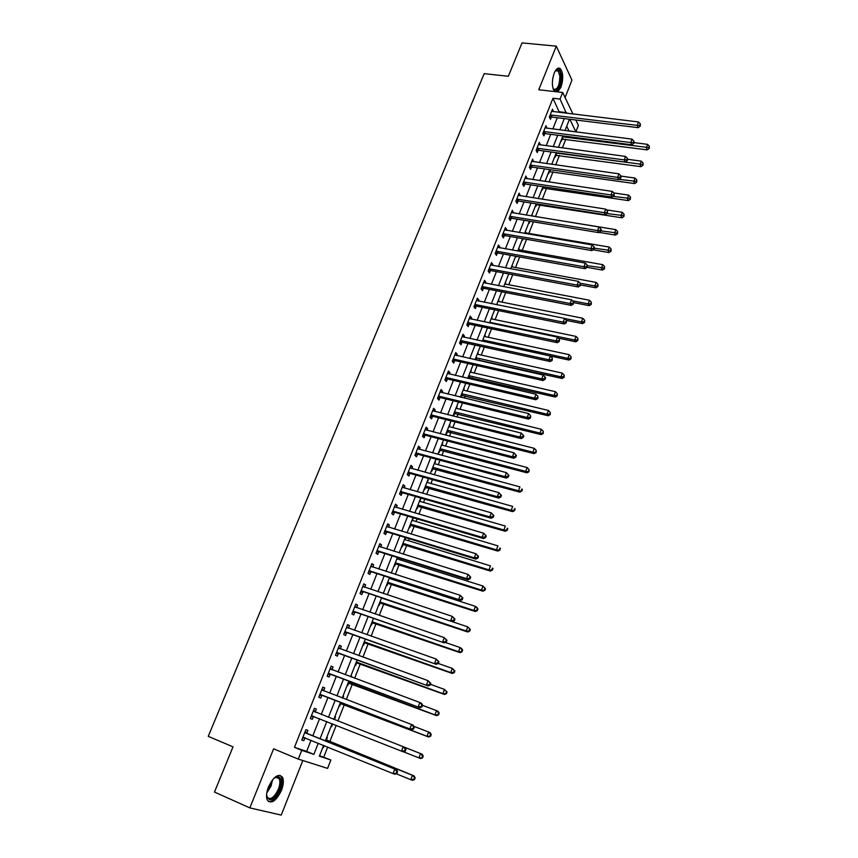 <?xml version="1.0" encoding="UTF-8"?>
<svg xmlns="http://www.w3.org/2000/svg" width="858" height="858" viewBox="0 0 858 858"><rect width="100%" height="100%" fill="white"/><g stroke="black" fill="none" stroke-linecap="round" stroke-linejoin="round"><path stroke-width="1.29" d="M281.445 790.411C283.537 784.823 283.891 780.437 282.496 777.251C278.453 773.122 273.766 776.361 268.447 786.968C266.334 792.556 265.969 796.953 267.342 800.149C271.471 804.3 276.179 801.061 281.445 790.411M557.721 91.913L560.928 87.248C563.459 79.226 563.298 73.059 560.456 68.758C558.301 67.096 556.22 68.554 554.204 73.123C551.683 81.06 551.801 87.194 554.547 91.549M319.573 755.694L330.866 760.006L327.595 768.393L298.294 759.105L301.769 750.364L313.867 754.375L318.264 743.2M565.09 97.522L571.964 80.159L556.306 46.15L522.039 42.9L508.333 76.276L484.18 73.649L208.247 736.346L233.022 746.846L214.468 792.052L249.85 807.893L281.231 815.1L302.82 760.542M575.825 120.013L578.389 125.397L575.89 131.8L569.83 119.283M568.972 131.081L575.89 131.8M323.766 757.088L327.702 747.039M329.74 741.838L336.207 725.321M337.902 721.01L344.358 704.525M346.321 699.517L352.381 684.04M354.665 678.217L360.339 663.717M362.934 657.099L368.232 643.564M371.139 636.153L376.061 623.573M379.268 615.39L383.826 603.753M387.333 594.808L391.538 584.084M393.264 579.665L393.532 578.989M395.334 574.388L399.174 564.575M400.922 560.113L401.447 558.783M403.26 554.139L406.756 545.216M408.515 540.722L409.287 538.738M411.121 534.062L414.275 526.018M416.044 521.492L417.074 518.865M418.919 514.156L421.739 506.971M423.52 502.413L424.796 499.152M426.662 494.412L429.139 488.073M430.941 483.483L432.453 479.611M434.33 474.828L436.475 469.326M438.288 464.704L440.047 460.22M441.934 455.394L443.768 450.729M445.592 446.074L447.586 440.991M449.485 436.132L450.997 432.271M452.831 427.584L455.051 421.911M456.971 417.02L458.161 413.964M460.017 409.245L462.462 402.992M464.392 398.069L465.283 395.795M467.149 391.044L469.819 384.212M471.761 379.268L472.34 377.767M474.217 372.983L477.112 365.594M479.064 360.617L479.354 359.877M481.231 355.062L484.341 347.125M488.202 337.28L491.527 328.796M495.109 319.637L498.648 310.617M501.973 302.123L505.705 292.578M508.773 284.749L512.719 274.689M515.529 267.503L519.669 256.928M522.232 250.386L526.576 239.307M528.893 233.397L533.419 221.825M535.489 216.538L540.068 204.847M542.267 199.249L546.567 188.256M549.023 182.003L553.024 171.793M555.716 164.897L559.416 155.448M562.365 147.93L565.776 139.232M569.026 130.931L566.72 126.223M561.143 140.401L561.464 141.044L562.29 138.942M554.772 156.628L555.105 157.261L555.93 155.148M548.359 172.984L548.691 173.595L549.528 171.461M541.891 189.446L542.235 190.058L543.071 187.902M538.513 198.059L538.835 198.713M535.381 206.038L535.724 206.639L536.572 204.472M531.971 214.714L532.057 215.98M528.818 222.748L529.171 223.337L529.987 221.257M525.386 231.488L525.45 232.818M522.2 239.586L522.565 240.165L523.133 238.717M518.747 248.402L518.79 249.775M515.54 256.553L515.905 257.121L516.226 256.306M512.054 265.433L512.087 266.87M505.319 282.593L505.33 284.084M498.53 299.882L498.519 301.437M491.688 317.31L491.655 318.919M484.802 334.867L484.738 336.54M477.852 352.552L477.767 354.29M475.589 359.834L475.815 359.266M470.849 370.377L470.752 372.19M468.286 378.453L468.8 377.134M463.803 388.352L463.674 390.218M460.918 397.233L461.743 395.13M456.692 406.456L456.542 408.387M453.26 415.197L453.689 415.647L454.622 413.277M449.528 424.699L449.356 426.694M446.063 433.505L446.503 433.955L447.447 431.563M442.31 443.093L442.106 445.152M438.824 451.962L439.264 452.391L440.208 449.989M435.027 461.625L434.802 463.76M431.51 470.57L431.971 470.988L432.925 468.554M427.692 480.298L427.445 482.507M424.152 489.317L424.613 489.725L425.579 487.28M420.302 499.131L420.034 501.404M416.731 508.226L417.202 508.612L418.168 506.145M412.848 518.114L412.548 520.452M409.255 527.273L409.727 527.649L410.703 525.16M401.716 546.471L402.198 546.836L403.185 544.326M405.019 539.65L405.791 537.666M394.112 565.83L394.605 566.173L395.602 563.652M397.415 559.008L397.94 557.679M386.454 585.349L386.958 585.671L387.955 583.129M389.757 578.517L390.025 577.852M378.732 605.019L379.236 605.33L380.244 602.766M370.946 624.849L371.46 625.15L372.479 622.554M363.095 644.841L363.62 645.119L364.639 642.513M355.18 665.004L355.716 665.261L356.746 662.633M351.04 675.546L351.147 676.908M347.2 685.327L347.747 685.574L348.788 682.914M343.018 695.956L343.575 696.203L342.803 698.176M339.157 705.812L339.704 706.048L340.755 703.367M335.499 716.762L334.942 716.537L335.499 716.762L334.448 719.444M331.606 726.694L331.038 726.469L331.606 726.694L332.657 723.991M326.791 737.29L327.359 737.494L326.297 740.207M322.855 747.307L323.434 747.511L324.185 745.602M559.384 112.419L552.97 98.252L294.455 747.339L306.649 751.394L311.046 740.261M312.784 735.864L319.562 718.736M321.257 714.457L327.981 697.468M329.686 693.146L336.315 676.383M338.041 672.029L344.584 655.48M346.321 651.083L352.777 634.759M354.536 630.308L360.907 614.199M362.687 609.716L368.972 593.822M370.763 589.296L376.962 573.605M378.775 569.047L384.899 553.56M386.711 548.959L392.76 533.687M394.594 529.043L400.557 513.963M402.402 509.287L408.29 494.412M410.156 489.704L415.969 475.01M417.846 470.27L423.573 455.78M425.461 450.997L431.124 436.69M433.022 431.874L438.61 417.76M440.529 412.913L446.042 398.981M447.973 394.101L453.41 380.351M455.351 375.439L460.714 361.872M462.676 356.928L467.964 343.532M469.937 338.556L475.16 325.343M477.145 320.345L482.303 307.303M484.298 302.263L489.382 289.393M491.387 284.33L496.417 271.621M498.423 266.527L503.389 254M505.405 248.874L510.306 236.497M512.344 231.36L517.17 219.144M519.219 213.974L523.981 201.92M526.04 196.718L530.748 184.824M532.807 179.601L537.451 167.857M539.532 162.612L544.111 151.029M546.203 145.753L550.718 134.32M552.82 129.022L557.282 117.739M553.496 111.701L552.488 109.17L549.345 117.085L550.471 119.326L551.329 117.181M546.921 128.271L545.924 125.697L542.749 133.676L543.897 135.875L544.755 133.719M540.293 144.959L539.296 142.364L536.1 150.397L537.28 152.563L538.138 150.386M533.622 161.776L532.625 159.148L529.407 167.246L530.609 169.369L531.477 167.181M526.898 178.721L525.911 176.062L522.661 184.223L523.884 186.315L524.764 184.105M520.12 195.796L519.133 193.104L515.862 201.33L517.106 203.378L517.996 201.147M513.288 213.009L512.312 210.274L509.019 218.565L510.274 220.581L511.175 218.329M506.402 230.341L506.713 229.579L505.426 227.584L502.112 235.939L503.399 237.913L504.3 235.65M499.463 247.823L499.796 246.975L498.498 245.023L495.152 253.442L496.471 255.373L497.372 253.099M492.481 265.433L492.835 264.511L491.516 262.602L488.148 271.085L489.478 272.983L490.39 270.678M485.435 283.172L485.821 282.185L484.48 280.309L481.081 288.867L482.443 290.723L483.354 288.406M478.335 301.061L478.753 300L477.38 298.166L473.959 306.778L475.343 308.601L476.265 306.263M471.171 319.09L471.632 317.953L470.227 316.152L466.784 324.839L468.189 326.619L469.122 324.26M463.964 337.269L464.446 336.046L463.02 334.288L459.545 343.05L460.982 344.777L461.926 342.406M456.692 355.577L457.207 354.279L455.759 352.574L452.252 361.4L453.71 363.084L454.665 360.692M449.367 374.045L449.914 372.662L448.434 370.999L444.905 379.89L446.385 381.531L447.35 379.129M441.977 392.653L442.556 391.184L441.055 389.564L437.494 398.53L439.006 400.128L439.972 397.704M434.534 411.411L435.145 409.867L433.622 408.29L430.03 417.331L431.563 418.886L432.539 416.43M427.027 430.319L427.67 428.689L426.115 427.155L422.501 436.272L424.066 437.784L425.042 435.317M419.455 449.388L420.141 447.672L418.554 446.181L414.907 455.373L416.505 456.831L417.492 454.343M411.829 468.607L412.548 466.795L410.939 465.368L407.25 474.624L408.88 476.04L409.877 473.53M404.139 487.977L404.89 486.089L403.249 484.706L399.538 494.036L401.19 495.398L402.198 492.867M396.385 507.518L397.168 505.534L395.506 504.193L391.763 513.61L393.447 514.918L394.455 512.376M388.567 527.209L389.393 525.139L387.687 523.852L383.923 533.344L385.628 534.609L386.647 532.035M380.684 547.072L381.542 544.905L379.815 543.672L376.019 553.238L377.756 554.45L378.786 551.855M372.737 567.095L373.627 564.832L371.879 563.652L368.039 573.305L369.809 574.463L370.849 571.846M364.714 587.29L365.658 584.931L363.867 583.805L360.006 593.532L361.797 594.637L362.848 591.999M356.638 607.646L357.614 605.19L355.791 604.118L351.898 613.931L353.721 614.982L354.783 612.322M348.487 628.185L349.496 625.621L347.651 624.603L343.726 634.502L345.581 635.488L346.643 632.818M340.261 648.884L341.323 646.235L339.446 645.27L335.478 655.244L337.366 656.177L338.438 653.474M331.992 669.723L333.076 667.009L331.167 666.098L327.166 676.168L329.086 677.048L330.169 674.324M323.67 690.701L324.753 687.966L322.812 687.119L318.779 697.264L320.742 698.09L321.825 695.334M315.272 711.861L316.366 709.094L314.393 708.311L310.317 718.543L312.312 719.304L313.417 716.537M306.799 733.204L307.904 730.415L305.898 729.675L301.791 740.004L303.818 740.711L304.933 737.912M298.294 759.105L273.616 748.82L249.85 807.893M294.455 747.339L301.769 750.364M552.97 98.252L560.06 99.067L562.676 92.471L572.983 114.06M556.306 46.15L538.76 89.768L562.676 92.471M323.616 745.377L319.369 756.198L330.866 760.006M569.455 119.23L565.004 130.577M562.912 135.896L558.408 147.394M556.316 152.692L551.748 164.339M549.678 169.616L545.044 181.413M542.985 186.669L538.288 198.627M536.239 203.85L531.477 215.969M529.44 221.171L524.613 233.451M522.586 238.621L517.696 251.062M515.679 256.21L510.724 268.811M508.719 273.938L503.7 286.711M501.705 291.795L496.621 304.74M494.637 309.802L489.489 322.919M487.516 327.949L482.293 341.237M480.33 346.246L475.042 359.706M473.09 364.682L467.728 378.324M465.787 383.269L460.36 397.093M458.44 402.005L452.938 416.012M451.018 420.892L445.441 435.092M443.543 439.929L437.891 454.322M436.003 459.127L430.287 473.702M428.41 478.485L422.608 493.253M420.752 497.994L414.875 512.966M413.02 517.664L407.067 532.829M405.233 537.505L399.206 552.874M397.383 557.496L391.269 573.08M389.468 577.67L383.269 593.457M379.933 601.962L466.226 630.984L467.76 626.855L381.499 598.005L375.203 613.996M373.434 618.511L367.063 634.727M365.304 639.189L358.859 655.619M357.121 660.049L350.579 676.694M348.863 681.08L342.235 697.962M340.529 702.294L333.816 719.401M332.121 723.712L325.354 740.947M566.377 113.256L560.06 99.067M320.013 738.781L326.78 721.589M328.475 717.299L335.188 700.246M336.894 695.913L343.522 679.086M345.248 674.71L351.78 658.107M353.528 653.689L359.974 637.301M361.733 632.85L368.103 616.677M369.873 612.183L376.158 596.224M377.949 591.688L384.148 575.943M385.95 571.364L392.063 555.823M393.886 551.211L399.925 535.875M401.759 531.22L407.722 516.087M409.566 511.4L415.444 496.471M417.31 491.741L423.112 477.005M424.989 472.243L430.716 457.7M432.604 452.906L438.256 438.556M440.165 433.719L445.742 419.562M447.651 414.693L453.163 400.718M455.083 395.817L460.521 382.024M462.462 377.102L467.825 363.492M469.776 358.526L475.064 345.088M477.037 340.1L482.26 326.844M484.234 321.825L489.392 308.741M491.377 303.689L496.46 290.776M498.466 285.693L503.485 272.951M505.491 267.846L510.446 255.266M512.473 250.128L517.363 237.72M519.39 232.561L524.217 220.313M526.265 215.122L531.027 203.035M533.075 197.812L537.773 185.886M539.843 180.641L544.476 168.865M546.546 163.61L551.126 151.984M553.206 146.697L557.732 135.232M559.824 129.912L564.274 118.597M559.63 111.797L566.623 112.645M306.649 751.394L313.867 754.375M551.683 111.186L553.614 111.422M322.876 747.275L323.434 747.511M343.007 695.988L343.575 696.203M351.019 675.6L351.576 675.804M358.955 655.373L359.513 655.576M412.762 518.329L413.32 518.489M420.206 499.367L420.763 499.528M427.595 480.555L428.153 480.716M434.92 461.894L435.478 462.044M442.192 443.382L442.749 443.522M449.399 425.01L449.957 425.15M456.563 406.778L457.121 406.917M463.663 388.685L464.221 388.824M470.71 370.742L471.267 370.87M477.702 352.928L478.26 353.056M484.641 335.253L485.199 335.371M491.527 317.717L492.084 317.825M498.369 300.311L498.916 300.418M505.147 283.033L505.694 283.14M511.883 265.883L512.43 265.991M518.564 248.874L519.111 248.97M525.193 231.982L525.74 232.068M531.778 215.219L532.325 215.304M538.309 198.573L538.856 198.659M545.13 127.67L547.061 127.917M538.534 144.283L540.465 144.541M531.885 161.014L533.815 161.293M525.182 177.874L527.112 178.164M518.425 194.873L520.366 195.174M511.625 211.99L513.567 212.312M504.772 229.247L506.713 229.579M497.854 246.632L499.796 246.975M490.894 264.157L492.835 264.511M483.88 281.81L485.821 282.185M476.812 299.614L478.753 300M469.68 317.546L471.632 317.953M462.494 335.617L464.446 336.046M455.255 353.839L457.207 354.279M447.962 372.2L449.914 372.662M440.604 390.712L442.556 391.184M433.183 409.373L435.145 409.867M425.707 428.185L427.67 428.689M418.178 447.147L420.141 447.672M410.585 466.259L412.548 466.795M402.928 485.531L404.89 486.089M395.206 504.954L397.168 505.534M387.419 524.538L389.393 525.139M379.568 544.294L381.542 544.905M371.653 564.199L373.627 564.832M363.685 584.277L365.658 584.931M355.63 604.515L357.614 605.19M347.522 624.935L349.496 625.621M339.339 645.516L341.323 646.235M331.091 666.269L333.076 667.009M322.769 687.204L324.753 687.966M314.382 708.322L316.366 709.094M310.328 718.521L312.312 719.304M301.834 739.896L303.818 740.711M550.965 114.865L552.091 117.096L638.17 127.67L637.237 125.386L550.192 114.94M639.864 125.279L640.229 126.201L640.379 123.917L639.864 125.279L637.237 125.386L638.524 121.965L551.64 111.315M552.091 117.096L549.581 117.557M638.17 127.67L640.229 126.201M640.379 123.917L638.524 121.965M561.668 139.071L647.232 149.882L646.342 147.715L647.597 144.369L634.062 142.621M562.558 136.819L648.895 147.608L649.249 148.477L649.399 146.268L648.895 147.608M647.597 144.369L649.399 146.268M649.249 148.477L647.232 149.882M544.38 131.446L545.527 133.644L631.713 144.82L630.759 142.567L543.607 131.51M633.397 142.46L633.783 143.361L633.923 141.087L633.397 142.46L630.759 142.567L632.056 139.125L545.055 127.863M545.527 133.644L542.975 134.105M631.713 144.82L633.783 143.361M633.923 141.087L632.056 139.125M537.741 148.144L538.91 150.322L625.214 162.098L624.238 159.888L536.969 148.219M626.887 159.781L627.273 160.661L627.799 159.277L627.413 158.387L626.887 159.781L624.238 159.888L625.546 156.413L538.438 144.541M538.91 150.322L536.304 150.772M625.214 162.098L627.273 160.661M627.413 158.387L625.546 156.413M531.059 164.983L532.25 167.117L618.661 179.526L617.663 177.349L530.287 165.047M620.323 177.231L620.72 178.099L621.246 176.705L620.849 175.826L620.323 177.231L617.663 177.349L618.983 173.842L531.756 161.336M532.25 167.117L529.59 167.578M618.661 179.526L620.72 178.099M620.849 175.826L618.983 173.842M555.308 155.277L640.98 166.667L640.079 164.532L641.334 161.154L627.777 159.32M556.177 153.067L642.642 164.425L643.007 165.272L643.146 163.074L642.642 164.425M641.334 161.154L643.146 163.074M643.007 165.272L640.98 166.667M548.905 171.589L634.684 183.58L633.762 181.478L635.027 178.078L620.967 176.083M618.908 179.343L636.336 181.36L636.7 182.207L636.84 180.008L636.336 181.36M635.027 178.078L636.84 180.008M636.7 182.207L634.684 183.58M542.449 188.031L628.346 200.611L627.391 198.552L628.667 195.131L613.77 192.911M613.052 196.396L629.986 198.434L630.362 199.26L630.491 197.061L629.986 198.434M628.667 195.131L630.491 197.061M630.362 199.26L628.346 200.611M524.313 181.939L525.536 184.041L612.054 197.072L611.035 194.948L523.541 182.003M613.706 194.82L614.114 195.678L614.242 193.404L613.706 194.82L611.035 194.948L612.365 191.409L525.032 178.271M525.536 184.041L522.822 184.502M612.054 197.072L614.114 195.678M614.242 193.404L612.365 191.409M535.939 204.59L621.943 217.793L620.977 215.766L622.264 212.312L606.359 209.835M607.153 213.588L623.584 215.637L623.97 216.452L624.098 214.264L623.584 215.637M622.264 212.312L624.098 214.264M623.97 216.452L621.943 217.793M555.233 70.989L556.477 69.884C558.848 68.951 560.317 70.914 560.896 75.772C561.883 84.91 555.812 95.034 553.078 88.717M553.099 88.76L553.453 89.178C557.421 90.09 559.566 85.703 559.888 76.019L558.108 70.86L555.265 70.946M556.531 91.774C560.049 88.642 561.722 83.087 561.54 75.139L559.341 68.715L558.322 68.093M273.852 778.292L277.735 776.544C281.488 777.552 282.067 781.938 279.461 789.692C273.327 800.857 269.015 802.627 266.538 794.98M266.623 795.945L267.031 797.061C270.345 800.396 274.12 797.801 278.346 789.285C280.03 784.802 280.309 781.295 279.182 778.742L276.748 777.101L274.614 777.713M268.393 801.522C272.683 801.822 276.651 797.961 280.276 789.918C282.357 784.362 282.711 780.008 281.317 776.844L279.88 775.246M517.524 199.035L518.768 201.094L605.394 214.768L604.354 212.677L516.752 199.088M607.035 212.548L607.453 213.385L607.571 211.132L607.035 212.548L604.354 212.677L605.694 209.116L518.253 195.324M518.768 201.094L516.001 201.555M605.394 214.768L607.453 213.385M607.571 211.132L605.694 209.116M510.682 216.259L511.947 218.286L598.68 232.615L597.618 230.555L509.909 216.313M600.321 230.427L600.739 231.242L601.286 229.815L600.857 228.989L600.321 230.427L597.618 230.555L598.97 226.973L511.422 212.516M511.947 218.286L509.126 218.736M598.68 232.615L600.739 231.242M600.857 228.989L598.97 226.973M503.796 233.612L505.072 235.596L591.923 250.59L590.83 248.573L503.013 233.666M593.543 248.434L593.972 249.238L594.519 247.801L594.09 246.986L593.543 248.434L590.83 248.573L592.192 244.959L504.536 229.837M505.072 235.596L502.187 236.057M591.923 250.59L593.972 249.238M594.09 246.986L592.192 244.959M496.846 251.104L498.144 253.056L585.102 268.715L583.987 266.741L496.063 251.158M586.711 266.591L587.162 267.385L587.258 265.133L586.711 266.591L583.987 266.741L585.36 263.095L497.597 247.297M498.144 253.056L495.195 253.507M585.102 268.715L587.162 267.385M587.258 265.133L585.36 263.095M489.843 268.736L491.173 270.645L578.228 286.98L577.091 285.049L489.06 268.779M579.826 284.899L580.287 285.671L580.383 283.43L579.826 284.899L577.091 285.049L578.474 281.381L490.604 264.897M491.173 270.645L488.148 271.096M578.228 286.98L580.287 285.671M580.383 283.43L578.474 281.381M599.034 232.368L615.508 235.092L614.521 233.108L615.819 229.633L531.51 215.894M600.879 230.866L617.127 232.979L617.524 233.773L617.653 231.585L617.127 232.979M615.819 229.633L617.653 231.585M617.524 233.773L615.508 235.092M593.135 249.796L609.008 252.531L608 250.59L609.309 247.083L524.903 232.722M594.347 248.241L610.628 250.45L611.035 251.222L611.153 249.045L610.628 250.45M609.309 247.083L611.153 249.045M611.035 251.222L609.008 252.531M587.172 267.353L602.466 270.098L601.437 268.2L602.756 264.661L518.243 249.678M587.591 265.723L604.075 268.05L604.482 268.822L604.6 266.645L604.075 268.05M602.756 264.661L604.6 266.645M604.482 268.822L602.466 270.098M580.555 284.953L595.881 287.816L594.83 285.95L596.149 282.389L511.529 266.763M580.19 283.226L594.83 285.95L597.479 285.8L597.897 286.551L598.005 284.373L597.479 285.8M596.149 282.389L598.005 284.373M597.897 286.551L595.881 287.816M573.884 302.681L589.231 305.663L588.159 303.839L589.5 300.246L504.772 283.977M572.447 300.793L588.159 303.839L590.819 303.678L591.248 304.418L591.355 302.252L590.819 303.678M589.5 300.246L591.355 302.252M591.248 304.418L589.231 305.663M482.786 286.508L484.137 288.363L571.299 305.394L570.141 303.517L482.003 286.54M572.887 303.357L573.348 304.107L573.444 301.877L572.887 303.357L570.141 303.517L571.535 299.807L483.558 282.625M484.137 288.363L481.102 288.803M571.299 305.394L573.348 304.107M573.444 301.877L571.535 299.807M566.387 320.399L582.528 323.648L581.434 321.868L582.786 318.254L497.962 301.33M564.628 318.49L581.434 321.868L584.116 321.707L584.545 322.426L584.652 320.259L584.116 321.707M582.786 318.254L584.652 320.259M584.545 322.426L582.528 323.648M475.675 304.408L477.048 306.231L564.307 323.959L563.127 322.125L474.882 304.44M565.894 321.954L566.366 322.694L566.452 320.463L565.894 321.954L563.127 322.125L564.532 318.393L476.458 300.493M477.048 306.231L474.002 306.66M564.307 323.959L566.366 322.694M566.452 320.463L564.532 318.393M558.429 338.149L575.782 341.784L574.667 340.036L576.018 336.4L491.098 318.811M489.725 322.318L574.667 340.036L577.348 339.875L577.799 340.572L577.895 338.417L577.348 339.875M576.018 336.4L577.895 338.417M577.799 340.572L575.782 341.784M468.5 322.458L469.905 324.238L557.271 342.674L556.059 340.883L467.717 322.479M558.837 340.712L559.319 341.43L559.405 339.21L558.837 340.712L556.059 340.883L557.475 337.119L469.294 318.511M469.905 324.238L466.859 324.646M557.271 342.674L559.319 341.43M559.405 339.21L557.475 337.119M551.726 359.62L552.22 360.328L552.295 358.108L551.726 359.62L548.938 359.802L461.272 340.647L462.709 342.385L550.171 361.55L548.938 359.802L550.364 356.006L568.983 360.049L567.835 358.354L569.208 354.686L484.18 336.422M482.797 339.961L567.835 358.354L570.538 358.183L570.988 358.869L571.085 356.714L570.538 358.183M569.208 354.686L571.085 356.714M570.988 358.869L568.983 360.049M461.272 340.647L460.489 340.669M462.087 336.658L550.364 356.006L552.295 358.108M462.709 342.385L459.652 342.782M550.171 361.55L552.22 360.328M475.171 359.373L562.119 378.475L560.96 376.823L562.333 373.123L477.22 354.172M475.815 357.732L560.96 376.823L563.663 376.641L564.135 377.305L564.221 375.161L563.663 376.641M562.333 373.123L564.221 375.161M564.135 377.305L562.119 378.475M453.989 358.976L455.448 360.671L543.007 380.577L541.752 378.871L453.206 358.998M544.562 378.689L545.055 379.365L545.634 377.842L545.13 377.155L544.562 378.689L541.752 378.871L543.189 375.043L454.815 354.955M455.448 360.671L452.391 361.057M543.007 380.577L545.055 379.365M545.13 377.155L543.189 375.043M468.157 377.23L555.212 397.039L554.021 395.431L555.416 391.698L470.195 372.061M468.779 375.654L554.021 395.431L556.745 395.248L557.217 395.892L557.303 393.758L556.745 395.248M555.416 391.698L557.303 393.758M557.217 395.892L555.212 397.039M446.653 377.456L448.133 379.107L535.789 399.753L534.513 398.101L445.86 377.477M537.333 397.908L537.837 398.573L537.912 396.364L537.333 397.908L534.513 398.101L535.96 394.24L447.479 373.402M448.133 379.107L445.066 379.483M535.789 399.753L537.837 398.573M537.912 396.364L535.96 394.24M461.089 395.238L548.241 415.755L547.029 414.2L548.434 410.435L463.116 390.079M461.69 393.704L547.029 414.2L549.764 414.006L550.246 414.629L550.321 412.494L549.764 414.006M548.434 410.435L550.321 412.494M550.246 414.629L548.241 415.755M439.253 396.085L440.755 397.694L528.517 419.09L527.209 417.492L438.459 396.096M530.04 417.288L530.566 417.932L530.63 415.733L530.04 417.288L527.209 417.492L528.667 413.599L440.09 391.999M440.755 397.694L437.687 398.048M528.517 419.09L530.566 417.932M530.63 415.733L528.667 413.599M431.789 414.864L433.322 416.43L521.181 438.599L519.841 437.044L431.006 414.875M522.694 436.84L523.219 437.462L523.809 435.896L523.283 435.263L522.694 436.84L519.841 437.044L521.321 433.118L432.647 410.735M433.322 416.43L430.244 416.763M521.181 438.599L523.219 437.462M523.283 435.263L521.321 433.118M424.27 433.794L425.836 435.317L513.781 458.258L512.419 456.756L423.477 433.794M515.283 456.542L515.819 457.142L516.419 455.566L515.873 454.965L515.283 456.542L512.419 456.756L513.91 452.799L425.139 429.633M425.836 435.317L422.747 435.639M513.781 458.258L515.819 457.142M515.873 454.965L513.91 452.799M416.688 452.885L418.275 454.343L506.317 478.088L504.933 476.64L415.894 452.874M507.807 476.415L504.933 476.64L506.435 472.651L508.955 475.407L508.408 474.817L507.807 476.415L508.354 476.994L508.955 475.407M417.567 448.67L506.435 472.651L508.408 474.817M418.275 454.343L415.186 454.654M506.317 478.088L508.354 476.994M409.051 472.125L410.671 473.541L498.798 498.08L497.372 496.685L408.258 472.114M500.268 496.46L497.372 496.685L498.895 492.664L501.437 495.409L500.879 494.851L500.268 496.46L500.836 497.018L501.437 495.409M409.942 467.878L498.895 492.664L500.879 494.851M410.671 473.541L407.571 473.831M498.798 498.08L500.836 497.018M401.34 491.516L402.992 492.889L491.205 518.243L489.757 516.902L400.547 491.505M492.664 516.666L489.757 516.902L491.291 512.848L493.854 515.583L493.275 515.047L492.664 516.666L493.243 517.202L493.854 515.583M402.241 487.226L491.291 512.848L493.275 515.047M402.992 492.889L399.892 493.168M491.205 518.243L493.243 517.202M393.575 511.078L395.248 512.398L483.558 538.588L482.078 537.29L392.782 511.057M485.006 537.054L482.078 537.29L483.622 533.204L486.207 535.928L485.617 535.413L485.006 537.054L485.585 537.569L486.207 535.928M394.487 506.746L483.622 533.204L485.617 535.413M395.248 512.398L392.138 512.655M394.53 506.638L395.109 507.142M483.558 538.588L485.585 537.569M385.746 530.791L387.451 532.057L475.836 559.094L474.335 557.861L384.942 530.77M477.273 557.603L474.335 557.861L475.89 553.732L478.496 556.456L477.895 555.952L477.273 557.603L477.874 558.097L478.496 556.456M386.668 526.426L475.89 553.732L477.895 555.952M387.451 532.057L384.33 532.303M386.744 526.233L387.462 526.876M475.836 559.094L477.874 558.097M377.842 550.675L379.579 551.887L468.06 579.783L466.527 578.603L377.048 550.643M469.476 578.335L466.527 578.603L468.093 574.431L470.71 577.144L470.098 576.673L469.476 578.335L470.087 578.818L470.71 577.144M378.786 546.256L468.093 574.431L470.098 576.673M379.579 551.887L376.458 552.112M378.893 545.999L379.751 546.782M468.06 579.783L470.087 578.818M369.884 570.72L371.643 571.878L460.21 600.643L458.644 599.517L369.079 570.677M461.615 599.249L458.644 599.517L460.22 595.323L462.859 598.026L462.237 597.576L461.615 599.249L462.237 599.699L462.859 598.026M370.838 566.259L460.22 595.323L462.237 597.576M371.643 571.878L368.522 572.093M370.978 565.915L371.964 566.848M460.21 600.643L462.237 599.699M361.851 590.926L452.295 621.685L361.057 590.883M453.678 620.345L450.697 620.624L452.284 616.387L454.944 619.079L454.311 618.65L453.678 620.345L454.311 620.774L454.944 619.079M362.827 586.432L452.284 616.387L454.311 618.65M363.653 592.041L360.521 592.235M362.988 586.014L364.124 587.097M452.295 621.685L454.311 620.774M353.753 611.314L444.305 642.91L352.949 611.261M445.677 641.623L442.674 641.902L444.283 637.633L446.964 640.315L446.321 639.907L445.677 641.623L446.321 642.02L446.964 640.315M354.74 606.778L444.283 637.633L446.321 639.907M355.577 612.365L352.445 612.537M354.944 606.274L356.209 607.507M444.305 642.91L446.321 642.02M345.592 631.863L436.25 664.317L344.787 631.81M437.601 663.084L434.588 663.373L436.218 659.062L438.91 661.743L438.256 661.357L437.601 663.084L438.266 663.459L438.91 661.743M346.589 627.284L436.218 659.062L438.256 661.357M347.447 632.872L344.305 633.022M346.825 626.694L348.23 628.099M436.25 664.317L438.266 663.459L452.295 668.382L454.89 670.967L454.279 670.602L453.646 672.286L454.268 672.64L454.89 670.967M337.355 652.595L428.121 685.917L336.55 652.53M429.461 684.738L426.437 685.038L428.067 680.684L430.791 683.354L430.115 682.989L429.461 684.738L430.137 685.092L430.791 683.354M338.374 647.962L428.067 680.684L430.115 682.989M339.242 653.539L336.1 653.678M338.631 647.297L340.186 648.862M428.121 685.917L430.137 685.092M329.054 673.498L419.927 707.7L328.249 673.433M421.246 706.574L418.2 706.885L419.852 702.498L421.568 703.335L422.597 705.147L421.911 704.826L421.246 706.574L421.932 706.906L422.597 705.147M330.083 668.822L419.852 702.498L421.911 704.826M330.974 674.388L327.82 674.495M330.384 668.071L332.067 669.808M419.927 707.7L421.932 706.906M320.678 694.583L411.658 729.686L319.873 694.508M412.955 728.614L409.899 728.925L411.561 724.506L413.309 725.267L414.328 727.144L413.631 726.844L412.955 728.614L413.663 728.914L414.328 727.144M321.718 689.864L411.561 724.506L413.631 726.844M322.629 695.409L319.476 695.506M322.05 689.017L323.895 690.937M411.658 729.686L413.663 728.914M405.308 751.115L405.984 749.334L405.276 749.055L404.601 750.836L405.308 751.115L403.314 751.855L311.422 715.765M404.601 750.836L401.523 751.168L403.206 746.707L404.987 747.404L405.984 749.334M313.288 711.078L403.206 746.707L405.276 749.055M314.039 716.548L311.057 716.687M313.663 710.145L315.83 712.322M396.889 773.519L397.565 771.717L396.846 771.471L396.16 773.273L396.889 773.519L394.894 774.227L393.071 773.605L302.906 737.204M396.16 773.273L393.071 773.605L394.766 769.1L396.578 769.744L307.443 733.708L305.191 731.456M304.783 732.475L394.766 769.1L396.846 771.471M305.223 737.901L302.574 738.052M397.565 771.717L396.578 769.744M453.968 413.374L541.216 434.62L539.982 433.108L541.387 429.311L455.984 408.247M454.547 411.894L539.982 433.108L543.221 433.515L543.296 431.392L542.728 432.915M541.387 429.311L543.296 431.392M543.221 433.515L541.216 434.62M446.793 431.649L534.137 453.635L532.872 452.177L534.298 448.348L448.798 426.555M447.35 430.233L532.872 452.177L536.143 452.552L536.207 450.439L535.639 451.973M534.298 448.348L536.207 450.439M536.143 452.552L534.137 453.635M439.564 450.075L526.994 472.812L525.707 471.396L527.144 467.535L441.548 445.012M440.1 448.713L525.707 471.396L529 471.75L529.064 469.637L528.485 471.181M527.144 467.535L529.064 469.637M529 471.75L526.994 472.812M432.271 468.64L519.798 492.138L518.489 490.776L519.937 486.883L434.245 463.61M432.786 467.342L518.489 490.776L521.803 491.098L522.383 489.553L521.857 488.996L521.278 490.551M521.857 488.996L522.383 489.553M521.803 491.098L519.798 492.138M424.924 487.355L512.548 511.625L511.207 510.306L512.666 506.392L426.887 482.346M425.407 486.111L511.207 510.306L514.543 510.617L515.122 509.041L514.596 508.515L514.006 510.081M514.543 510.617L512.548 511.625M417.514 506.22L505.233 531.274L503.861 530.008L505.341 526.051L419.476 501.244M417.985 505.04L503.861 530.008L507.228 530.287L507.818 528.7L507.271 528.196L506.681 529.772M507.271 528.196L507.818 528.7M507.228 530.287L505.233 531.274M410.049 525.235L497.854 551.083L496.46 549.871L497.951 545.881L411.99 520.28M410.489 524.109L496.46 549.871L499.849 550.117L500.439 548.519L499.892 548.037L499.292 549.624M499.892 548.037L500.439 548.519M499.849 550.117L497.854 551.083M402.531 544.401L490.422 571.063L488.996 569.894L490.497 565.872L404.461 539.478M402.938 543.339L488.996 569.894L492.406 570.109L493.007 568.511L492.438 568.039L491.849 569.648M492.438 568.039L493.007 568.511M492.406 570.109L490.422 571.063M394.937 563.717L482.915 591.194L481.467 590.09L482.979 586.035L396.857 558.837M395.334 562.719L481.467 590.09L484.909 590.272L485.51 588.652L484.931 588.213L484.33 589.832M484.931 588.213L482.979 586.035L485.51 588.652M484.909 590.272L482.915 591.194M387.29 583.193L475.353 611.507L473.884 610.446L475.407 606.359L389.2 578.335M387.666 582.26L473.884 610.446L477.348 610.606L477.949 608.976L477.37 608.547L476.758 610.188M477.37 608.547L475.407 606.359L476.876 607.432L477.949 608.976M477.348 610.606L475.353 611.507M379.59 602.831L467.739 631.981L466.226 630.984L469.723 631.113L470.334 629.461L469.734 629.064L469.122 630.705M469.734 629.064L467.76 626.855L470.334 629.461M469.723 631.113L467.739 631.981M371.814 622.618L460.049 652.638L458.515 651.683L460.06 647.533L445.323 642.46M372.136 621.814L458.515 651.683L462.033 651.79L462.644 650.128L462.033 649.742L461.422 651.404M462.033 649.742L460.06 647.533L461.583 648.487L462.644 650.128M462.033 651.79L460.049 652.638M363.985 642.567L452.295 673.455L450.729 672.565L452.295 668.382L454.279 670.602M364.275 641.838L450.729 672.565L453.646 672.286M454.268 672.64L452.295 673.455M356.081 662.687L444.476 694.465L442.878 693.629L444.455 689.403L430.426 684.309M356.349 662.022L442.878 693.629L446.45 693.672L447.082 691.977L446.45 691.645L445.817 693.339M446.45 691.645L444.455 689.403L447.082 691.977M446.45 693.672L444.476 694.465M348.123 682.968L436.583 715.636L434.963 714.864L436.55 710.606L422.511 705.362M348.359 682.367L434.963 714.864L438.556 714.875L439.199 713.17L438.545 712.859L437.912 714.564M438.545 712.859L436.55 710.606L438.17 711.389L439.199 713.17M438.556 714.875L436.583 715.636M340.09 703.421L428.635 737.001L426.984 736.293L428.582 731.992L413.899 726.361M341.548 703.442L426.984 736.293L430.609 736.271L431.242 734.545L430.587 734.266L429.944 735.982M430.587 734.266L428.582 731.992L430.233 732.721L431.242 734.545M430.609 736.271L428.635 737.001M334.813 719.787L333.987 718.961M331.992 724.034L332.818 723.98M403.485 751.79L418.929 757.893L420.538 753.56L405.008 747.447M422.576 757.839L420.613 758.547L418.929 757.893L422.576 757.839L423.219 756.112L422.554 755.844L421.911 757.582M422.554 755.844L420.538 753.56L422.222 754.225L423.219 756.112M396.203 773.766L410.8 779.697L412.43 775.321L414.146 775.922L325.847 739.714M414.457 777.616L413.803 779.364L414.489 779.6L415.133 777.852L412.43 775.321L326.93 740.701M414.489 779.6L412.516 780.276L410.8 779.697L413.803 779.364M414.146 775.922L415.133 777.852M550.396 114.897L551.533 117.128M562.494 138.899L562.065 138.052M563.041 138.867L562.312 137.419M543.811 131.467L544.959 133.676M537.172 148.177L538.352 150.343M530.491 165.004L531.681 167.138M556.134 155.105L555.705 154.268M556.692 155.073L555.941 153.657M549.731 171.418L549.292 170.603M550.278 171.396L549.528 170.002M543.275 187.859L542.824 187.065M543.833 187.848L543.189 186.701M523.755 181.96L524.967 184.062M536.776 204.429L536.465 203.893M552.863 77.874L552.413 81.531M272.533 779.793L271.042 786.11L266.752 792.985M267.106 791.173L270.184 785.767L271.45 781.284M516.956 199.056L518.2 201.115M510.113 216.27L511.379 218.297M503.217 233.623L504.504 235.607M496.267 251.115L497.576 253.056M489.264 268.736L490.604 270.645M482.207 286.508L483.569 288.363M475.096 304.408L476.48 306.231M467.932 322.447L469.337 324.227M482.625 340.39L483.515 341.505L482.636 340.369M460.703 340.637L462.13 342.374M476.018 359.234L475.482 358.58M476.587 359.255L475.664 358.129M453.421 358.966L454.869 360.66M469.015 377.102L468.468 376.469M469.573 377.123L468.64 376.029M446.074 377.445L447.554 379.097M461.947 395.109L461.389 394.487M462.505 395.13L461.55 394.058M438.674 396.064L440.186 397.672M431.209 414.843L432.754 416.398M423.691 433.773L425.257 435.285M416.109 452.852L417.696 454.311M408.472 472.082L410.081 473.498M400.761 491.473L402.413 492.846M392.996 511.025L394.669 512.344M385.156 530.737L386.861 532.014L385.167 530.737M377.263 550.621L379 551.833M369.294 570.656L371.064 571.825M361.272 590.862L363.063 591.977M354.89 606.917L355.437 607.239M353.174 611.239L354.998 612.301M346.739 627.434L347.436 627.809M345.002 631.788L346.857 632.796M338.524 648.122L339.457 648.594M336.776 652.52L338.663 653.464M330.233 668.983L331.649 669.648M328.464 673.412L330.384 674.302M321.868 690.014L323.82 690.862M320.088 694.487L322.05 695.323M313.438 711.239L315.422 712.022M311.647 715.754L313.631 716.516M304.933 732.635L306.95 733.365M305.427 732.979L307.443 733.708M303.121 737.194L305.148 737.901M454.826 413.245L454.257 412.644M455.394 413.266L454.418 412.237M447.651 431.531L447.072 430.941M448.219 431.563L447.222 430.555M440.422 449.957L439.832 449.388M440.98 449.989L439.982 449.013M433.129 468.532L432.529 467.985M433.698 468.565L432.668 467.621M425.783 487.247L425.171 486.722M426.351 487.29L425.311 486.379M418.382 506.113L417.76 505.609M418.951 506.156L417.889 505.276M410.918 525.139L410.285 524.646M411.486 525.182L410.403 524.335M403.957 544.358L402.863 543.543M395.806 563.631L395.152 563.17M396.375 563.685L395.259 562.902M388.159 583.108L387.505 582.668M388.738 583.161L387.601 582.421M380.459 602.745L379.783 602.327M381.027 602.809L379.88 602.091M372.683 622.543L372.007 622.147M373.262 622.608L372.082 621.932M364.854 642.492L364.157 642.127M365.433 642.567L364.232 641.923M356.96 662.623L356.252 662.269M357.529 662.698L356.317 662.086M348.991 682.904L348.273 682.571M349.571 682.989L348.337 682.41M340.969 703.356L340.24 703.045M334.599 719.605L333.848 719.315M326.448 740.357L325.697 740.089M555.791 70.57L556.477 69.884M555.576 70.592L558.108 70.86M275.708 777.251L279.182 778.742M276.748 777.101L277.735 776.544M468.479 322.447L469.884 324.227M461.207 340.637L462.634 342.374M476.512 359.234L475.643 358.183M453.871 358.955L455.33 360.65M469.455 377.102L468.607 376.104M446.482 377.434L447.962 379.086M462.344 395.098L461.507 394.176M439.028 396.053L440.54 397.662M431.52 414.832L433.054 416.387M423.949 433.751L425.504 435.263M416.312 452.831L417.9 454.3M408.623 472.072L410.242 473.487M400.868 491.462L402.509 492.835M393.05 511.025L394.723 512.344M455.169 413.234L454.365 412.376M447.951 431.52L447.157 430.716M440.669 449.946L439.907 449.206M433.322 468.522L432.593 467.835M425.933 487.237L425.214 486.615M418.479 506.113L417.792 505.534M410.971 525.128L410.296 524.603"/></g></svg>
